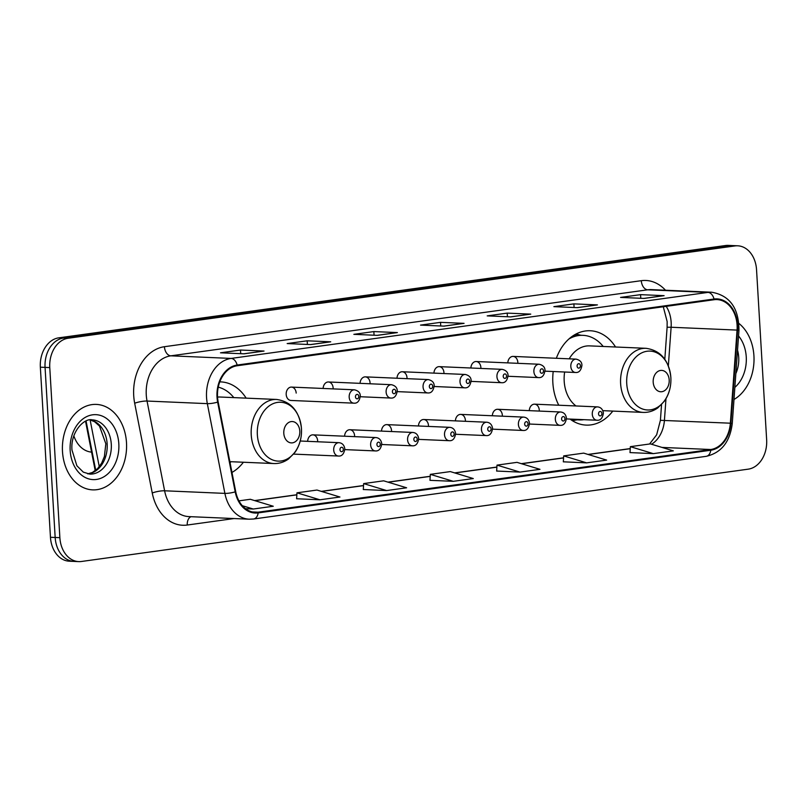 <?xml version="1.0" encoding="UTF-8"?>
<svg xmlns="http://www.w3.org/2000/svg" width="807" height="807" viewBox="0 0 807 807"><rect width="100%" height="100%" fill="white"/><g stroke="black" fill="none" stroke-linecap="round" stroke-linejoin="round"><path stroke-width="1.21" d="M553.209 371.513A47.22 35.427 92.5 0 0 552.856 382.821A47.22 35.427 92.5 0 0 558.767 405.215M570.055 419.075A47.22 35.427 92.5 0 0 586.164 425.107A47.22 35.427 92.5 0 0 612.785 411.096M231.962 472.448A47.22 35.427 92.5 0 0 243.401 462.24M286.192 394.462A6.678 5.013 92.5 0 0 290.903 400.454L353.9 403.167A6.678 5.013 -87.5 0 1 349.179 397.175A6.678 5.013 -87.5 0 1 354.475 389.811L291.478 387.098A6.678 5.013 92.5 0 0 286.192 394.462M615.549 347A47.22 35.427 92.5 0 0 590.23 330.749A47.22 35.427 92.5 0 0 556.346 358.278M246.155 398.144A47.22 35.427 92.5 0 0 220.836 381.893A47.22 35.427 92.5 0 0 219.786 381.862M317.655 440.844A6.678 5.013 92.5 0 0 312.945 434.852A6.678 5.013 92.5 0 0 307.649 441.338M354.596 435.73A6.678 5.013 92.5 0 0 349.875 429.738A6.678 5.013 92.5 0 0 344.579 436.224M391.536 430.615A6.678 5.013 92.5 0 0 386.815 424.623A6.678 5.013 92.5 0 0 381.519 431.109M428.467 425.501A6.678 5.013 92.5 0 0 423.756 419.509A6.678 5.013 92.5 0 0 418.46 425.995M465.407 420.386A6.678 5.013 92.5 0 0 460.696 414.395A6.678 5.013 92.5 0 0 455.4 420.881M502.347 415.272A6.678 5.013 92.5 0 0 497.637 409.28A6.678 5.013 92.5 0 0 492.341 415.766M539.288 410.158A6.678 5.013 92.5 0 0 534.577 404.176A6.678 5.013 92.5 0 0 529.281 410.652M517.832 362.393A6.678 5.013 92.5 0 0 513.111 356.412A6.678 5.013 92.5 0 0 507.815 362.888M480.891 367.508A6.678 5.013 92.5 0 0 476.18 361.526A6.678 5.013 92.5 0 0 470.885 368.002M370.07 382.851A6.678 5.013 92.5 0 0 365.359 376.869A6.678 5.013 92.5 0 0 360.063 383.345M296.189 393.08A6.678 5.013 92.5 0 0 291.478 387.098M333.13 387.965A6.678 5.013 92.5 0 0 328.419 381.983A6.678 5.013 92.5 0 0 323.123 388.46M407.01 377.737A6.678 5.013 92.5 0 0 402.3 371.755A6.678 5.013 92.5 0 0 397.004 378.231M443.951 372.622A6.678 5.013 92.5 0 0 439.24 366.64A6.678 5.013 92.5 0 0 433.944 373.116M95.226 470.723L85.542 421.254M737.689 245.802L728.277 245.389A26.732 20.054 92.5 0 0 725.543 245.52L58.77 337.84A26.732 20.054 92.5 0 0 40.35 367.185L50.458 537.27A26.732 20.054 92.5 0 0 69.311 561.198L74.022 561.41A26.732 20.054 92.5 0 1 55.169 537.472A26.732 20.054 92.5 0 0 74.022 561.41L78.723 561.611A26.732 20.054 92.5 0 0 81.457 561.48L748.23 469.16A26.732 20.054 92.5 0 0 766.65 439.815L756.542 269.73A26.732 20.054 92.5 0 0 737.689 245.802A26.732 20.054 92.5 0 0 734.965 245.923L68.191 338.244A26.732 20.054 92.5 0 0 49.772 367.589L59.869 537.674A26.732 20.054 92.5 0 0 78.723 561.611M49.772 367.589L45.061 367.387L55.169 537.472L45.061 367.387A26.732 20.054 92.5 0 1 63.481 338.042A26.732 20.054 92.5 0 0 45.061 367.387L40.35 367.185M734.965 245.923L730.254 245.721L63.481 338.042L730.254 245.721A26.732 20.054 92.5 0 1 732.978 245.59A26.732 20.054 92.5 0 0 730.254 245.721L725.543 245.52M62.492 451.567A42.771 32.078 92.5 0 0 92.654 489.869A42.771 32.078 92.5 0 0 126.497 442.71A42.771 32.078 92.5 0 0 96.336 404.408A42.771 32.078 92.5 0 0 62.492 451.567A42.771 32.078 92.5 0 0 92.654 489.869A42.771 32.078 92.5 0 0 126.497 442.71A42.771 32.078 92.5 0 0 96.336 404.408A42.771 32.078 92.5 0 0 62.492 451.567M733.987 399.475A42.771 32.078 92.5 0 0 753.93 355.837A42.771 32.078 92.5 0 0 738.919 323.446A42.771 32.078 92.5 0 1 753.93 355.837A42.771 32.078 92.5 0 1 733.987 399.475M217.537 397.054A28.517 21.386 -87.5 0 1 237.197 365.753L714.064 299.73A28.517 21.386 -87.5 0 1 716.979 299.589A28.517 21.386 -87.5 0 1 737.053 330.093L730.355 423.191A28.517 21.386 -87.5 0 1 710.735 449.519L258.129 512.183A28.517 21.386 -87.5 0 1 255.214 512.324A28.517 21.386 -87.5 0 1 235.725 491.675L218.162 401.926A28.517 21.386 -87.5 0 1 217.537 397.054M217.012 397.125A29.223 21.92 92.5 0 0 217.638 402.128L235.2 491.867A29.223 21.92 92.5 0 0 258.169 512.899L710.775 450.235A29.223 21.92 92.5 0 0 730.89 423.241L737.588 330.144A29.223 21.92 92.5 0 0 714.024 299.024L237.147 365.046A29.223 21.92 92.5 0 0 217.012 397.125M663.293 295.735A7.132 4.671 82.1 0 1 663.546 295.685A7.132 4.671 82.1 0 1 664.111 295.665L640.556 294.646L620.553 297.42L644.107 298.429L664.111 295.665M640.778 298.287L640.556 294.646M596.615 304.965A7.132 4.671 82.1 0 1 596.877 304.925A7.132 4.671 82.1 0 1 597.432 304.895L573.878 303.876L553.874 306.65L577.429 307.659L597.432 304.895M574.1 307.517L573.878 303.876M529.947 314.195A7.132 4.671 82.1 0 1 530.199 314.155A7.132 4.671 82.1 0 1 530.754 314.125L507.21 313.116L487.206 315.88L510.75 316.899L530.754 314.125M507.421 316.748L507.21 313.116M263.233 351.126A7.132 4.671 82.1 0 1 263.486 351.075A7.132 4.671 82.1 0 1 264.04 351.055L240.496 350.036L220.493 352.81L244.047 353.819L264.04 351.055M240.718 353.678L240.496 350.036M329.912 341.896A7.132 4.671 82.1 0 1 330.164 341.845A7.132 4.671 82.1 0 1 330.719 341.815L307.174 340.806L287.171 343.57L310.715 344.589L330.719 341.815M307.386 344.448L307.174 340.806M396.59 332.666A7.132 4.671 82.1 0 1 396.842 332.615A7.132 4.671 82.1 0 1 397.397 332.585L373.853 331.576L353.849 334.34L377.394 335.359L397.397 332.585M374.065 335.218L373.853 331.576M463.268 323.425A7.132 4.671 82.1 0 1 463.521 323.385A7.132 4.671 82.1 0 1 464.075 323.355L440.531 322.346L420.528 325.11L444.072 326.129L464.075 323.355M440.743 325.988L440.531 322.346M563.336 461.816L586.649 462.865L606.652 460.101L583.683 453.12L563.679 455.894L563.336 461.866M630.015 452.586L653.327 453.635L673.331 450.861L650.361 443.89L630.358 446.664L630.015 452.626M363.301 489.516L386.614 490.565L406.617 487.791L383.658 480.821L363.654 483.585L363.301 489.556M296.633 498.746L319.935 499.795L339.939 497.021L316.98 490.051L296.976 492.815L296.623 498.787M245.499 508.692L253.267 509.025L273.27 506.251L250.301 499.281L238.953 500.854M496.658 471.046L519.97 472.095L539.974 469.331L517.005 462.35L497.001 465.125L496.658 471.096M453.292 481.325L473.295 478.561L450.326 471.591L430.323 474.355L429.98 480.326L453.292 481.325L430.323 474.355M386.614 490.565L363.654 483.585M319.935 499.795L296.976 492.815M253.267 509.025L242.302 505.696M519.97 472.095L497.001 465.125M586.649 462.865L563.679 455.894M653.327 453.635L630.358 446.664M299.8 431.109A10.693 8.02 92.5 0 0 291.176 421.587A10.693 8.02 92.5 0 0 283.802 433.319A10.693 8.02 92.5 0 0 292.437 442.841A10.693 8.02 92.5 0 0 299.8 431.109M229.844 461.654L273.855 463.551A32.078 24.059 92.5 0 1 251.229 434.822A32.078 24.059 92.5 0 1 276.619 399.455L220.19 397.024A32.078 24.059 92.5 0 0 217.547 397.105M233.808 397.609A42.327 31.745 92.5 0 0 218.253 387.158M230.056 462.714A42.327 31.745 92.5 0 0 231.054 461.705M73.851 435.891A28.517 21.386 92.5 0 0 91.584 452.122M669.195 379.966A10.693 8.02 92.5 0 0 660.56 370.443A10.693 8.02 92.5 0 0 653.196 382.185A10.693 8.02 92.5 0 0 661.821 391.708A10.693 8.02 92.5 0 0 669.195 379.966M602.829 410.662L643.25 412.407A32.078 24.059 92.5 0 1 620.623 383.688A32.078 24.059 92.5 0 1 646.004 348.311L589.574 345.88A32.078 24.059 92.5 0 0 569.217 358.833M564.648 372.007A32.078 24.059 92.5 0 0 564.194 381.257A32.078 24.059 92.5 0 0 575.976 405.951M603.202 346.465A42.327 31.745 92.5 0 0 582.957 335.339A42.327 31.745 92.5 0 0 568.854 339.021M582.957 335.339L580.596 335.238A42.327 31.745 92.5 0 0 572.163 336.378M572.445 419.176A42.327 31.745 92.5 0 0 576.955 419.811L579.305 419.912A42.327 31.745 92.5 0 0 583.854 419.67M574.806 419.277A42.327 31.745 92.5 0 0 579.305 419.912M50.458 537.27L59.869 537.674M58.77 337.84L68.191 338.244M90.122 419.943L99.271 466.708M737.053 330.093L671.121 327.249A28.517 21.386 92.5 0 0 671.152 322.286A28.517 21.386 92.5 0 0 666.199 306.357M668.337 365.894L671.121 327.249L667.107 327.228L667.147 321.569L663.283 306.761M234.111 518.548L187.254 525.034A44.546 33.42 -87.5 0 1 152.251 492.986L134.678 403.238A44.546 33.42 -87.5 0 1 164.426 346.707L641.303 280.685A8.907 5.841 -97.9 0 0 647.708 289.804L170.842 355.826A35.639 26.732 92.5 0 0 146.269 394.946A35.639 26.732 92.5 0 0 147.045 401.049L164.608 490.787A35.639 26.732 92.5 0 0 188.979 516.611L249.252 519.204A35.639 26.732 -87.5 0 1 224.891 493.39A8.907 1.806 -11.1 0 0 235.2 491.867M641.303 280.685A44.546 33.42 -87.5 0 1 665.493 290.238M651.35 289.622A35.639 26.732 92.5 0 0 647.708 289.804L707.991 292.396A35.639 26.732 -87.5 0 1 711.633 292.225L651.35 289.622M152.251 492.986A8.907 1.806 168.9 0 1 164.608 490.787L224.891 493.39L207.328 403.641A35.639 26.732 -87.5 0 1 206.552 397.548A35.639 26.732 -87.5 0 1 231.125 358.419A8.907 5.841 82.1 0 1 237.147 365.046M217.638 402.128A8.907 1.806 -11.1 0 1 207.328 403.641L147.045 401.049A8.907 1.806 168.9 0 0 134.678 403.238M249.252 519.204L253.59 519.002A8.907 5.841 -97.9 0 0 258.169 512.899M710.775 450.235A8.907 5.841 82.1 0 1 706.196 456.338C721.317 452.838 730.002 441.883 732.262 423.463L738.96 330.356C738.889 308.123 729.78 295.412 711.633 292.225M730.89 423.241L732.262 423.463M737.588 330.144L738.96 330.356M714.024 299.024A8.907 5.841 -97.9 0 0 707.991 292.396L231.125 358.419L170.842 355.826A8.907 5.841 -97.9 0 1 164.426 346.707M191.037 516.692A8.907 5.841 -97.9 0 0 187.254 525.034M710.735 449.519L661.992 447.421M651.531 444.253A28.517 21.386 92.5 0 0 664.423 420.346L665.977 398.729M730.355 423.191L660.408 420.326L661.538 404.65M258.129 512.183L252.329 511.941M254.871 500.673L296.855 494.852M321.549 491.433L363.533 485.622M388.228 482.203L430.212 476.392M454.906 472.973L496.89 467.162M521.574 463.743L563.558 457.932M588.253 454.512L630.237 448.702M87.822 473.88A27.156 20.367 92.5 0 0 107.16 443.991A27.156 20.367 92.5 0 0 90.152 419.912M89.789 474.113A27.156 20.367 92.5 0 0 111.285 444.173A27.156 20.367 92.5 0 0 92.129 419.852C84.463 417.794 70.35 431.715 71.974 450.034L76.877 465.76L83.303 472.125L89.789 474.113M118.821 443.769A32.502 24.381 92.5 0 0 92.573 414.818A32.502 24.381 92.5 0 0 70.169 450.508A32.502 24.381 92.5 0 0 96.416 479.449A32.502 24.381 92.5 0 0 118.821 443.769M301.445 428.628A29.466 22.102 92.5 0 0 277.658 402.38A29.466 22.102 92.5 0 0 257.352 434.731A29.466 22.102 92.5 0 0 281.139 460.979A29.466 22.102 92.5 0 0 301.445 428.628M670.839 377.484A29.466 22.102 92.5 0 0 647.053 351.247A29.466 22.102 92.5 0 0 626.736 383.587A29.466 22.102 92.5 0 0 650.533 409.835A29.466 22.102 92.5 0 0 670.839 377.484M580.758 335.248A42.721 32.048 92.5 0 0 574.877 334.643M571.195 419.912A42.721 32.048 92.5 0 0 577.116 419.811M735.853 373.55A27.156 20.367 92.5 0 0 738.718 357.299A27.156 20.367 92.5 0 0 737.537 350.147M734.854 387.38A32.502 24.381 92.5 0 0 746.253 356.906A32.502 24.381 92.5 0 0 738.556 335.954M355.463 396.842A2.229 1.675 92.5 0 0 357.259 398.829A2.229 1.675 92.5 0 0 358.792 396.378A2.229 1.675 92.5 0 0 356.997 394.401A2.229 1.675 92.5 0 0 355.463 396.842M360.305 396.731L390.84 398.053A6.678 5.013 -87.5 0 1 386.119 392.061A6.678 5.013 -87.5 0 1 391.415 384.697L328.419 381.983M392.404 391.728A2.229 1.675 92.5 0 0 394.199 393.715A2.229 1.675 92.5 0 0 395.733 391.264A2.229 1.675 92.5 0 0 393.937 389.287A2.229 1.675 92.5 0 0 392.404 391.728M397.246 391.617L427.771 392.938A6.678 5.013 -87.5 0 1 423.06 386.946A6.678 5.013 -87.5 0 1 428.346 379.583L365.359 376.869M429.334 386.614A2.229 1.675 92.5 0 0 431.14 388.601A2.229 1.675 92.5 0 0 432.673 386.15A2.229 1.675 92.5 0 0 430.877 384.172A2.229 1.675 92.5 0 0 429.334 386.614M434.186 386.503L464.711 387.824A6.678 5.013 -87.5 0 1 460 381.832A6.678 5.013 -87.5 0 1 465.286 374.468L402.3 371.755M466.275 381.499A2.229 1.675 92.5 0 0 468.08 383.486A2.229 1.675 92.5 0 0 469.613 381.035A2.229 1.675 92.5 0 0 467.808 379.058A2.229 1.675 92.5 0 0 466.275 381.499M471.127 381.388L501.651 382.71A6.678 5.013 -87.5 0 1 496.941 376.718A6.678 5.013 -87.5 0 1 502.226 369.354L439.24 366.64M503.215 376.385A2.229 1.675 92.5 0 0 505.011 378.372A2.229 1.675 92.5 0 0 506.554 375.921A2.229 1.675 92.5 0 0 504.748 373.944A2.229 1.675 92.5 0 0 503.215 376.385M508.057 376.274L538.592 377.595A6.678 5.013 -87.5 0 1 533.881 371.603A6.678 5.013 -87.5 0 1 539.167 364.239L476.18 361.526M540.155 371.27A2.229 1.675 92.5 0 0 541.951 373.258A2.229 1.675 92.5 0 0 543.494 370.806A2.229 1.675 92.5 0 0 541.689 368.829A2.229 1.675 92.5 0 0 540.155 371.27M544.997 371.159L575.532 372.481A6.678 5.013 -87.5 0 1 570.821 366.489A6.678 5.013 -87.5 0 1 576.107 359.125L513.111 356.412M577.096 366.156A2.229 1.675 92.5 0 0 578.891 368.143A2.229 1.675 92.5 0 0 580.425 365.702A2.229 1.675 92.5 0 0 578.629 363.715A2.229 1.675 92.5 0 0 577.096 366.156M333.705 450.054A6.678 5.013 -87.5 0 1 338.99 442.68C342.269 443.033 344.216 445.091 344.821 448.863C344.014 453.978 341.875 456.369 338.415 456.036A6.678 5.013 -87.5 0 1 333.705 450.054M343.318 449.257A2.229 1.675 92.5 0 0 341.512 447.27A2.229 1.675 92.5 0 0 339.979 449.721A2.229 1.675 92.5 0 0 341.775 451.698A2.229 1.675 92.5 0 0 343.318 449.257M370.645 444.939A6.678 5.013 -87.5 0 1 375.931 437.565C379.209 437.919 381.156 439.976 381.761 443.749C380.954 448.863 378.816 451.254 375.356 450.921A6.678 5.013 -87.5 0 1 370.645 444.939M380.248 444.143A2.229 1.675 92.5 0 0 378.453 442.155A2.229 1.675 92.5 0 0 376.919 444.607A2.229 1.675 92.5 0 0 378.715 446.584A2.229 1.675 92.5 0 0 380.248 444.143M407.585 439.825A6.678 5.013 -87.5 0 1 412.871 432.451C416.15 432.804 418.097 434.872 418.692 438.635C417.895 443.749 415.756 446.14 412.296 445.807A6.678 5.013 -87.5 0 1 407.585 439.825M417.189 439.028A2.229 1.675 92.5 0 0 415.393 437.041A2.229 1.675 92.5 0 0 413.86 439.492A2.229 1.675 92.5 0 0 415.655 441.469A2.229 1.675 92.5 0 0 417.189 439.028M444.516 434.711A6.678 5.013 -87.5 0 1 449.812 427.337C453.09 427.69 455.027 429.758 455.632 433.52C454.825 438.635 452.697 441.026 449.237 440.693A6.678 5.013 -87.5 0 1 444.516 434.711M454.129 433.914A2.229 1.675 92.5 0 0 452.334 431.927A2.229 1.675 92.5 0 0 450.8 434.378A2.229 1.675 92.5 0 0 452.596 436.355A2.229 1.675 92.5 0 0 454.129 433.914M481.456 429.596A6.678 5.013 -87.5 0 1 486.752 422.222C490.031 422.575 491.967 424.643 492.573 428.406C491.766 433.52 489.637 435.911 486.177 435.578A6.678 5.013 -87.5 0 1 481.456 429.596M491.07 428.799A2.229 1.675 92.5 0 0 489.274 426.812A2.229 1.675 92.5 0 0 487.741 429.263A2.229 1.675 92.5 0 0 489.536 431.241A2.229 1.675 92.5 0 0 491.07 428.799M518.397 424.482A6.678 5.013 -87.5 0 1 523.682 417.108C526.971 417.461 528.908 419.529 529.513 423.292C528.706 428.406 526.578 430.797 523.107 430.464A6.678 5.013 -87.5 0 1 518.397 424.482M528.01 423.685A2.229 1.675 92.5 0 0 526.214 421.698A2.229 1.675 92.5 0 0 524.671 424.149A2.229 1.675 92.5 0 0 526.477 426.126A2.229 1.675 92.5 0 0 528.01 423.685M555.337 419.368A6.678 5.013 -87.5 0 1 560.623 411.994C563.901 412.347 565.848 414.415 566.453 418.177C565.646 423.292 563.518 425.682 560.048 425.35A6.678 5.013 -87.5 0 1 555.337 419.368M564.95 418.571A2.229 1.675 92.5 0 0 563.155 416.583A2.229 1.675 92.5 0 0 561.611 419.035A2.229 1.675 92.5 0 0 563.417 421.012A2.229 1.675 92.5 0 0 564.95 418.571M592.277 414.253A6.678 5.013 -87.5 0 1 597.563 406.889C600.842 407.232 602.789 409.3 603.394 413.063C602.587 418.177 600.448 420.568 596.988 420.235A6.678 5.013 -87.5 0 1 592.277 414.253M601.891 413.456A2.229 1.675 92.5 0 0 600.085 411.469A2.229 1.675 92.5 0 0 598.552 413.92A2.229 1.675 92.5 0 0 600.347 415.898A2.229 1.675 92.5 0 0 601.891 413.456M95.73 470.33L86.077 421.012M253.59 519.002L706.196 456.338M254.609 500.592L296.865 494.741M321.287 491.362L363.543 485.511M387.965 482.122L430.212 476.281M454.644 472.892L496.89 467.041M521.322 463.662L563.568 457.811M588 454.432L630.247 448.581M649.574 444.001L656.646 434.822L660.408 420.326M664.807 359.266L667.107 327.228M463.521 323.385L443.789 326.119M396.842 332.615L377.111 335.349M330.164 341.845L310.443 344.579M263.486 351.075L243.764 353.809M530.199 314.155L510.468 316.879M596.877 304.925L577.146 307.649M663.546 295.685L643.825 298.419M90.061 419.922L94.59 421.718L99.473 426.035L105.828 443.759L104.396 456.5L101.672 463.077L97.637 468.585L92.401 472.468L87.741 473.86M276.619 399.455C291.156 401.543 299.437 411.247 301.465 428.578C301.899 437.404 299.78 445.272 295.13 452.152L288.492 458.981C283.993 462.209 279.111 463.732 273.855 463.551M646.004 348.311C660.55 350.399 668.832 360.104 670.859 377.434C671.283 386.271 669.174 394.129 664.524 401.008L657.887 407.838C653.377 411.066 648.505 412.589 643.25 412.407M580.838 335.248L576.097 333.977M577.197 419.822L572.365 420.679M353.9 403.167C357.36 403.5 359.488 401.109 360.295 395.995C360.305 392.827 358.358 390.759 354.475 389.811M390.84 398.053C394.3 398.386 396.429 395.995 397.236 390.881C397.246 387.713 395.299 385.645 391.415 384.697M427.771 392.938C431.241 393.271 433.369 390.881 434.176 385.766C434.176 382.599 432.239 380.541 428.346 379.583M464.711 387.824C468.181 388.157 470.31 385.766 471.117 380.652C471.117 377.484 469.18 375.426 465.286 374.468M501.651 382.71C505.111 383.043 507.25 380.652 508.057 375.537C508.057 372.37 506.12 370.312 502.226 369.354M538.592 377.595C542.052 377.928 544.19 375.537 544.997 370.423C544.997 367.256 543.05 365.198 539.167 364.239M575.532 372.481C578.992 372.814 581.131 370.423 581.928 365.309C581.938 362.141 579.991 360.083 576.107 359.125M300.224 441.015L338.99 442.68M293.647 454.109L338.415 456.036M312.945 434.852L375.931 437.565M344.821 449.61L375.356 450.921M349.875 429.738L412.871 432.451M381.761 444.496L412.296 445.807M386.815 424.623L449.812 427.337M418.702 439.381L449.237 440.693M423.756 419.509L486.752 422.222M455.642 434.267L486.177 435.578M460.696 414.395L523.682 417.108M492.583 429.153L523.107 430.464M497.637 409.28L560.623 411.994M529.523 424.038L560.048 425.35M534.577 404.176L597.563 406.889M566.464 418.924L596.988 420.235"/></g></svg>
